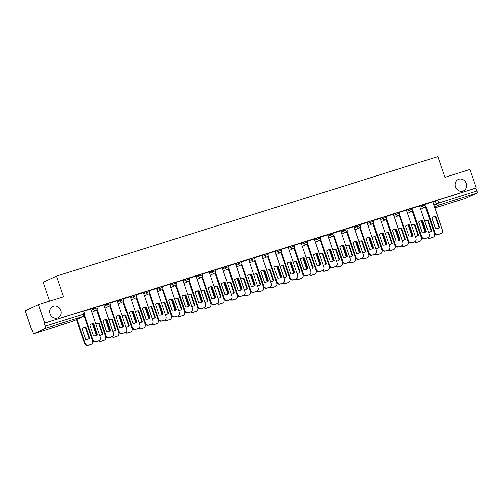 <?xml version="1.0" encoding="UTF-8"?>
<svg xmlns="http://www.w3.org/2000/svg" width="502" height="502" viewBox="0 0 502 502"><rect width="100%" height="100%" fill="white"/><g stroke="black" fill="none" stroke-linecap="round" stroke-linejoin="round"><path stroke-width="0.75" d="M60.849 310.462A6.275 5.647 -114.8 0 1 58.088 317.848A6.275 5.647 -114.8 0 1 50.056 313.838A6.275 5.647 -114.8 0 1 52.817 306.452A6.275 5.647 -114.8 0 1 60.849 310.462M466.302 183.462A6.275 5.647 -114.8 0 1 463.541 190.848A6.275 5.647 -114.8 0 1 455.509 186.838A6.275 5.647 -114.8 0 1 458.27 179.452A6.275 5.647 -114.8 0 1 466.302 183.462M96.767 306.929L93.221 308.09L93.567 309.106L97.112 307.946L96.767 306.929M109.919 302.806L106.374 303.967L106.725 304.984L110.264 303.823L109.919 302.806M123.072 298.684L119.532 299.845L119.878 300.867L123.423 299.707L123.072 298.684M136.23 294.567L132.685 295.728L133.036 296.745L136.575 295.584L136.23 294.567M149.383 290.445L145.844 291.606L146.189 292.622L149.734 291.461L149.383 290.445M162.541 286.322L158.996 287.483L159.341 288.506L162.886 287.345L162.541 286.322M175.694 282.206L172.155 283.36L172.5 284.383L176.045 283.222L175.694 282.206M188.852 278.083L185.307 279.244L185.652 280.26L189.198 279.099L188.852 278.083M202.005 273.96L198.459 275.121L198.811 276.144L202.35 274.983L202.005 273.96M215.163 269.844L211.618 270.998L211.963 272.021L215.509 270.86L215.163 269.844M228.316 265.721L224.77 266.882L225.122 267.899L228.661 266.738L228.316 265.721M241.475 261.598L237.929 262.759L238.274 263.782L241.82 262.621L241.475 261.598M254.627 257.482L251.082 258.637L251.433 259.659L254.972 258.499L254.627 257.482M267.779 253.359L264.24 254.52L264.585 255.537L268.131 254.376L267.779 253.359M280.938 249.237L277.393 250.398L277.744 251.42L281.283 250.26L280.938 249.237M294.09 245.12L290.551 246.275L290.896 247.298L294.442 246.137L294.09 245.12M307.249 240.998L303.704 242.159L304.049 243.175L307.594 242.014L307.249 240.998M320.401 236.875L316.862 238.036L317.208 239.059L320.753 237.898L320.401 236.875M333.56 232.752L330.015 233.913L330.36 234.936L333.905 233.775L333.56 232.752M346.713 228.636L343.167 229.797L343.519 230.813L347.058 229.652L346.713 228.636M359.871 224.513L356.326 225.674L356.671 226.697L360.216 225.536L359.871 224.513M373.024 220.391L369.478 221.551L369.83 222.574L373.369 221.413L373.024 220.391M386.176 216.274L382.637 217.435L382.982 218.452L386.527 217.291L386.176 216.274M399.335 212.151L395.789 213.312L396.141 214.335L399.68 213.174L399.335 212.151M412.487 208.029L408.948 209.19L409.293 210.212L412.839 209.052L412.487 208.029M425.646 203.912L422.1 205.073L422.446 206.09L425.991 204.929L425.646 203.912M38.434 304.651L63.566 296.782L56.525 276.106L437.857 156.662L444.897 177.338L470.029 169.463L476.31 187.917L44.716 323.106L38.434 304.651L25.1 310.826L31.381 329.274L31.789 329.149M49.616 301.15L43.191 282.275L56.525 276.106M31.381 329.274L31.77 329.099L32.749 331.973A1.964 0.853 -107.4 0 0 34.111 333.485A1.964 0.853 -107.4 0 0 34.155 333.466L45.161 328.371A1.964 0.853 -107.4 0 0 45.305 326.162L84.587 313.919L83.608 311.045L82.529 311.322L83.508 314.196A1.964 0.853 -107.4 0 1 83.363 316.411L45.161 328.371M44.716 323.106L44.327 323.288L45.305 326.162M432.806 202.086L435.259 200.951L436.238 203.825L476.9 190.973A1.964 0.853 72.6 0 1 476.756 193.188L465.749 198.277A1.964 0.853 72.6 0 1 465.705 198.296A1.964 0.853 72.6 0 1 465.661 198.309M476.9 190.973L475.921 188.099L476.31 187.917M419.603 206.065L412.569 208.255M406.451 210.181L399.41 212.377M386.477 218.684L395.35 244.744A2.943 2.648 65.2 0 0 398.826 246.733L401.274 245.967A2.943 2.648 65.2 0 0 402.855 242.397L393.373 214.266L386.258 216.5M380.139 218.426L373.099 220.616M360.166 226.923L369.039 252.989A2.943 2.648 65.2 0 0 372.515 254.978L374.963 254.213A2.943 2.648 65.2 0 0 376.544 250.636L367.062 222.511L359.947 224.739M347.014 231.045L355.887 257.106A2.943 2.648 65.2 0 0 359.363 259.095L361.81 258.329A2.943 2.648 65.2 0 0 363.392 254.759L353.91 226.628L346.788 228.862M340.67 230.788L333.635 232.978M320.703 239.285L329.576 265.351A2.943 2.648 65.2 0 0 333.052 267.34L335.499 266.575A2.943 2.648 65.2 0 0 337.08 262.998L327.599 234.873L320.477 237.101M314.365 239.027L307.324 241.224M301.206 243.15L294.166 245.34M281.239 251.646L290.112 277.713A2.943 2.648 65.2 0 0 293.588 279.702L296.029 278.936A2.943 2.648 65.2 0 0 297.617 275.36L288.129 247.235L281.013 249.463M268.081 255.769L276.953 281.829A2.943 2.648 65.2 0 0 280.43 283.818L282.877 283.053A2.943 2.648 65.2 0 0 284.458 279.482L274.977 251.351L267.861 253.585M261.743 255.512L254.702 257.702M241.769 264.008L250.642 290.074A2.943 2.648 65.2 0 0 254.119 292.064L256.566 291.298A2.943 2.648 65.2 0 0 258.147 287.721L248.666 259.597L241.55 261.824M228.617 268.131L237.49 294.191A2.943 2.648 65.2 0 0 240.966 296.18L243.414 295.414A2.943 2.648 65.2 0 0 244.995 291.844L235.507 263.713L228.391 265.947M222.273 267.873L215.239 270.063M202.306 276.37L211.179 302.436A2.943 2.648 65.2 0 0 214.655 304.425L217.102 303.66A2.943 2.648 65.2 0 0 218.684 300.083L209.202 271.958L202.08 274.186M189.147 280.492L198.02 306.553A2.943 2.648 65.2 0 0 201.497 308.542L203.944 307.776A2.943 2.648 65.2 0 0 205.525 304.206L196.044 276.075L188.928 278.309M182.81 280.235L175.769 282.425M162.843 288.732L171.709 314.798A2.943 2.648 65.2 0 0 175.192 316.787L177.633 316.022A2.943 2.648 65.2 0 0 179.22 312.445L169.732 284.32L162.617 286.548M149.684 292.854L158.557 318.914A2.943 2.648 65.2 0 0 162.033 320.903L164.48 320.138A2.943 2.648 65.2 0 0 166.062 316.567L156.58 288.437L149.464 290.671M143.346 292.597L136.306 294.787M123.373 301.093L132.246 327.16A2.943 2.648 65.2 0 0 135.722 329.149L138.169 328.383A2.943 2.648 65.2 0 0 139.751 324.807L130.269 296.682L123.153 298.91M110.22 305.216L119.093 331.276A2.943 2.648 65.2 0 0 122.57 333.265L125.011 332.5A2.943 2.648 65.2 0 0 126.598 328.929L117.11 300.798L109.994 303.032M103.876 304.959L96.842 307.149M90.724 309.081L83.683 311.271M90.774 309.219L93.221 308.09M103.927 305.097L106.374 303.967M117.079 300.98L119.532 299.845M130.238 296.858L132.685 295.728M143.39 292.735L145.844 291.606M156.549 288.619L158.996 287.483M169.701 284.496L172.155 283.36M182.86 280.373L185.307 279.244M196.012 276.257L198.459 275.121M209.171 272.134L211.618 270.998M222.323 268.012L224.77 266.882M235.482 263.895L237.929 262.759M248.634 259.772L251.082 258.637M261.787 255.65L264.24 254.52M274.945 251.533L277.393 250.398M288.098 247.411L290.551 246.275M301.256 243.288L303.704 242.159M314.409 239.172L316.862 238.036M327.568 235.049L330.015 233.913M340.72 230.926L343.167 229.797M353.879 226.81L356.326 225.674M367.031 222.687L369.478 221.551M380.183 218.565L382.637 217.435M393.342 214.448L395.789 213.312M406.494 210.325L408.948 209.19M419.653 206.203L422.1 205.073M425.947 206.322L434.814 232.382A2.943 2.648 65.2 0 0 438.296 234.371L440.737 233.606A2.943 2.648 65.2 0 0 442.325 230.035L432.837 201.904L425.721 204.138M44.327 323.288L82.529 311.322M475.921 188.099L435.259 200.951M432.824 217.19A6.131 5.516 -114.8 0 1 435.297 216.877L438.955 227.613A6.131 5.516 -114.8 0 1 437.97 228.303M441.026 233.493L440.524 233.731A2.943 2.648 -114.8 0 1 440.235 233.838L437.788 234.61A2.943 2.648 -114.8 0 1 434.312 232.621L425.558 206.912M439.457 227.381L435.805 216.638A6.131 5.516 -114.8 0 0 433.075 217.071A6.131 5.516 -114.8 0 0 431.839 217.881L435.498 228.623A6.131 5.516 -114.8 0 0 438.221 228.197A6.131 5.516 -114.8 0 0 439.457 227.381L438.955 227.613M435.805 216.638L435.297 216.877M430.189 231.905A6.131 5.516 65.2 0 0 431.18 231.215L427.522 220.472L428.024 220.24A6.131 5.516 65.2 0 0 425.301 220.667A6.131 5.516 65.2 0 0 424.692 220.999M428.024 220.24L431.682 230.976A6.131 5.516 65.2 0 1 430.446 231.792A6.131 5.516 65.2 0 1 428.52 232.25M421.931 220.974L425.64 231.868M428.112 237.49A2.943 2.648 65.2 0 0 430.515 237.973L432.962 237.208A2.943 2.648 65.2 0 0 434.544 233.631L425.476 206.993M427.522 220.472A6.131 5.516 65.2 0 0 425.05 220.792M433.251 237.095L432.749 237.327A2.943 2.648 -114.8 0 1 432.46 237.44L430.013 238.205A2.943 2.648 -114.8 0 1 427.616 237.735M421.341 220.962L425.175 232.213M431.18 231.215L431.682 230.976M419.672 221.313A6.131 5.516 -114.8 0 1 422.144 220.993L425.796 231.736A6.131 5.516 -114.8 0 1 424.811 232.426M412.788 210.445L421.661 236.505A2.943 2.648 65.2 0 0 425.138 238.494L427.585 237.728A2.943 2.648 65.2 0 0 427.873 237.615L427.365 237.848A2.943 2.648 -114.8 0 1 427.076 237.961L424.636 238.726A2.943 2.648 -114.8 0 1 421.153 236.737L412.406 211.035M426.305 231.504L422.646 220.761A6.131 5.516 -114.8 0 0 419.917 221.187A6.131 5.516 -114.8 0 0 418.687 222.003L422.339 232.74A6.131 5.516 -114.8 0 0 425.068 232.313A6.131 5.516 -114.8 0 0 426.305 231.504L425.796 231.736M427.873 237.615A2.943 2.648 65.2 0 0 429.166 234.152L419.603 206.052M422.646 220.761L422.144 220.993M406.513 225.436A6.131 5.516 -114.8 0 1 408.986 225.116L412.644 235.858A6.131 5.516 -114.8 0 1 411.659 236.542M399.636 214.561L408.509 240.627A2.943 2.648 65.2 0 0 411.985 242.617L414.426 241.851A2.943 2.648 65.2 0 0 414.715 241.738L414.213 241.97A2.943 2.648 -114.8 0 1 413.924 242.083L411.477 242.849A2.943 2.648 -114.8 0 1 408 240.86L399.247 215.151M413.146 235.62L409.494 224.883A6.131 5.516 -114.8 0 0 406.764 225.31A6.131 5.516 -114.8 0 0 405.528 226.126L409.186 236.862A6.131 5.516 -114.8 0 0 411.916 236.436A6.131 5.516 -114.8 0 0 413.146 235.62L412.644 235.858M414.715 241.738A2.943 2.648 65.2 0 0 416.014 238.274L406.444 210.175M409.494 224.883L408.986 225.116M417.036 236.022A6.131 5.516 65.2 0 0 418.022 235.331L414.363 224.595L414.872 224.356A6.131 5.516 65.2 0 0 412.142 224.789A6.131 5.516 65.2 0 0 411.533 225.122M414.872 224.356L418.53 235.099A6.131 5.516 65.2 0 1 417.294 235.915A6.131 5.516 65.2 0 1 415.361 236.373M408.779 225.097L412.487 235.99M414.953 241.613A2.943 2.648 65.2 0 0 417.363 242.089L419.81 241.324A2.943 2.648 65.2 0 0 421.391 237.753L412.324 211.116M414.363 224.595A6.131 5.516 65.2 0 0 411.897 224.909M420.099 241.217L419.59 241.449A2.943 2.648 -114.8 0 1 419.302 241.562L416.855 242.328A2.943 2.648 -114.8 0 1 414.464 241.857M408.189 225.084L412.016 236.335M418.022 235.331L418.53 235.099M403.884 240.144A6.131 5.516 65.2 0 0 404.869 239.454L401.211 228.711L401.719 228.479A6.131 5.516 65.2 0 0 398.99 228.906A6.131 5.516 65.2 0 0 398.381 229.245M401.719 228.479L405.371 239.222A6.131 5.516 65.2 0 1 404.135 240.031A6.131 5.516 65.2 0 1 402.209 240.496M395.62 229.213L399.328 240.113M401.801 245.729A2.943 2.648 65.2 0 0 404.204 246.212L406.651 245.447A2.943 2.648 65.2 0 0 408.233 241.87L399.165 215.232M401.211 228.711A6.131 5.516 65.2 0 0 398.739 229.031M406.94 245.334L406.438 245.572A2.943 2.648 -114.8 0 1 406.149 245.679L403.702 246.444A2.943 2.648 -114.8 0 1 401.311 245.974M395.03 229.207L398.864 240.452M404.869 239.454L405.371 239.222M393.361 229.552A6.131 5.516 -114.8 0 1 395.833 229.238L399.485 239.975A6.131 5.516 -114.8 0 1 398.5 240.665M401.562 245.854L401.054 246.093A2.943 2.648 -114.8 0 1 400.765 246.206L398.324 246.971A2.943 2.648 -114.8 0 1 394.848 244.982L386.094 219.274M399.994 239.743L396.335 229A6.131 5.516 -114.8 0 0 393.612 229.433A6.131 5.516 -114.8 0 0 392.376 230.242L396.028 240.985A6.131 5.516 -114.8 0 0 398.757 240.558A6.131 5.516 -114.8 0 0 399.994 239.743L399.485 239.975M396.335 229L395.833 229.238M380.202 233.675A6.131 5.516 -114.8 0 1 382.675 233.355L386.333 244.097A6.131 5.516 -114.8 0 1 385.348 244.788M373.325 222.806L382.198 248.867A2.943 2.648 65.2 0 0 385.674 250.856L388.115 250.09A2.943 2.648 65.2 0 0 388.404 249.977L387.902 250.209A2.943 2.648 -114.8 0 1 387.613 250.322L385.166 251.088A2.943 2.648 -114.8 0 1 381.689 249.099L372.942 223.396M386.841 243.865L383.183 233.123A6.131 5.516 -114.8 0 0 380.453 233.549A6.131 5.516 -114.8 0 0 379.217 234.365L382.875 245.101A6.131 5.516 -114.8 0 0 385.605 244.675A6.131 5.516 -114.8 0 0 386.841 243.865L386.333 244.097M388.404 249.977A2.943 2.648 65.2 0 0 389.703 246.513L380.133 218.414M383.183 233.123L382.675 233.355M367.05 237.797A6.131 5.516 -114.8 0 1 369.522 237.477L373.181 248.22A6.131 5.516 -114.8 0 1 372.189 248.91M375.251 254.1L374.743 254.332A2.943 2.648 -114.8 0 1 374.454 254.445L372.013 255.211A2.943 2.648 -114.8 0 1 368.537 253.221L359.783 227.513M373.683 247.982L370.024 237.245A6.131 5.516 -114.8 0 0 367.301 237.672A6.131 5.516 -114.8 0 0 366.065 238.488L369.717 249.224A6.131 5.516 -114.8 0 0 372.446 248.797A6.131 5.516 -114.8 0 0 373.683 247.982L373.181 248.22M370.024 237.245L369.522 237.477M390.725 244.267A6.131 5.516 65.2 0 0 391.711 243.577L388.059 232.834L388.561 232.602A6.131 5.516 65.2 0 0 385.831 233.028A6.131 5.516 65.2 0 0 385.222 233.361M388.561 232.602L392.219 243.338A6.131 5.516 65.2 0 1 390.983 244.154A6.131 5.516 65.2 0 1 389.056 244.612M382.468 233.336L386.176 244.229M388.642 249.852A2.943 2.648 65.2 0 0 391.052 250.335L393.499 249.569A2.943 2.648 65.2 0 0 395.08 245.993L386.013 219.355M388.059 232.834A6.131 5.516 65.2 0 0 385.586 233.154M393.788 249.456L393.279 249.689A2.943 2.648 -114.8 0 1 392.991 249.801L390.543 250.567A2.943 2.648 -114.8 0 1 388.153 250.096M381.878 233.323L385.705 244.574M391.711 243.577L392.219 243.338M377.573 248.383A6.131 5.516 65.2 0 0 378.558 247.693L374.9 236.957L375.408 236.718A6.131 5.516 65.2 0 0 372.679 237.151A6.131 5.516 65.2 0 0 372.07 237.484M375.408 236.718L379.06 247.461A6.131 5.516 65.2 0 1 377.824 248.277A6.131 5.516 65.2 0 1 375.898 248.735M369.309 237.459L373.017 248.352M375.49 253.974A2.943 2.648 65.2 0 0 377.899 254.451L380.34 253.686A2.943 2.648 65.2 0 0 381.928 250.115L372.854 223.478M374.9 236.957A6.131 5.516 65.2 0 0 372.428 237.27M380.629 253.579L380.127 253.811A2.943 2.648 -114.8 0 1 379.838 253.924L377.391 254.69A2.943 2.648 -114.8 0 1 375 254.219M368.719 237.446L372.553 248.697M378.558 247.693L379.06 247.461M364.414 252.506A6.131 5.516 65.2 0 0 365.4 251.816L361.747 241.073L362.249 240.841A6.131 5.516 65.2 0 0 359.52 241.267A6.131 5.516 65.2 0 0 358.911 241.606M362.249 240.841L365.908 251.584A6.131 5.516 65.2 0 1 364.672 252.393A6.131 5.516 65.2 0 1 362.745 252.857M356.156 241.575L359.865 252.475M362.337 258.091A2.943 2.648 65.2 0 0 364.741 258.574L367.188 257.808A2.943 2.648 65.2 0 0 368.769 254.232L359.702 227.594M361.747 241.073A6.131 5.516 65.2 0 0 359.275 241.393M367.477 257.695L366.968 257.934A2.943 2.648 -114.8 0 1 366.68 258.041L364.239 258.806A2.943 2.648 -114.8 0 1 361.842 258.335M355.567 241.569L359.394 252.813M365.4 251.816L365.908 251.584M353.891 241.914A6.131 5.516 -114.8 0 1 356.364 241.6L360.022 252.337A6.131 5.516 -114.8 0 1 359.037 253.027M362.099 258.216L361.591 258.455A2.943 2.648 -114.8 0 1 361.302 258.568L358.855 259.333A2.943 2.648 -114.8 0 1 355.378 257.344L346.631 231.635M360.53 252.104L356.872 241.362A6.131 5.516 -114.8 0 0 354.142 241.795A6.131 5.516 -114.8 0 0 352.906 242.604L356.564 253.347A6.131 5.516 -114.8 0 0 359.294 252.92A6.131 5.516 -114.8 0 0 360.53 252.104L360.022 252.337M356.872 241.362L356.364 241.6M351.262 256.629A6.131 5.516 65.2 0 0 352.247 255.938L348.589 245.196L349.097 244.963A6.131 5.516 65.2 0 0 346.367 245.39A6.131 5.516 65.2 0 0 345.759 245.729M349.097 244.963L352.749 255.7A6.131 5.516 65.2 0 1 351.519 256.516A6.131 5.516 65.2 0 1 349.587 256.974M342.998 245.698L346.713 256.591M349.179 262.213A2.943 2.648 65.2 0 0 351.588 262.697L354.029 261.931A2.943 2.648 65.2 0 0 355.617 258.354L346.543 231.717M348.589 245.196A6.131 5.516 65.2 0 0 346.116 245.516M354.318 261.818L353.816 262.05A2.943 2.648 -114.8 0 1 353.527 262.163L351.08 262.929A2.943 2.648 -114.8 0 1 348.689 262.458M342.414 245.685L346.242 256.936M352.247 255.938L352.749 255.7M340.739 246.036A6.131 5.516 -114.8 0 1 343.211 245.716L346.869 256.459A6.131 5.516 -114.8 0 1 345.878 257.149M333.855 235.168L342.728 261.228A2.943 2.648 65.2 0 0 346.204 263.217L348.652 262.452A2.943 2.648 65.2 0 0 348.94 262.339L348.438 262.571A2.943 2.648 -114.8 0 1 348.15 262.684L345.702 263.45A2.943 2.648 -114.8 0 1 342.226 261.46L333.472 235.758M347.371 256.227L343.719 245.484A6.131 5.516 -114.8 0 0 340.99 245.911A6.131 5.516 -114.8 0 0 339.754 246.727L343.412 257.463A6.131 5.516 -114.8 0 0 346.135 257.037A6.131 5.516 -114.8 0 0 347.371 256.227L346.869 256.459M348.94 262.339A2.943 2.648 65.2 0 0 350.233 258.875L340.67 230.776M343.719 245.484L343.211 245.716M338.103 260.745A6.131 5.516 65.2 0 0 339.088 260.055L335.436 249.318L335.938 249.086A6.131 5.516 65.2 0 0 333.215 249.513A6.131 5.516 65.2 0 0 332.6 249.845M335.938 249.086L339.597 259.823A6.131 5.516 65.2 0 1 338.361 260.638A6.131 5.516 65.2 0 1 336.434 261.096M329.845 249.82L333.554 260.714M336.026 266.336A2.943 2.648 65.2 0 0 338.43 266.813L340.877 266.047A2.943 2.648 65.2 0 0 342.458 262.477L333.391 235.84M335.436 249.318A6.131 5.516 65.2 0 0 332.964 249.632M341.165 265.941L340.657 266.173A2.943 2.648 -114.8 0 1 340.369 266.286L337.928 267.051A2.943 2.648 -114.8 0 1 335.531 266.581M329.256 249.808L333.083 261.059M339.088 260.055L339.597 259.823M327.586 250.159A6.131 5.516 -114.8 0 1 330.059 249.839L333.711 260.582A6.131 5.516 -114.8 0 1 332.726 261.272M335.788 266.462L335.28 266.694A2.943 2.648 -114.8 0 1 334.991 266.807L332.544 267.572A2.943 2.648 -114.8 0 1 329.067 265.583L320.32 239.874M334.219 260.343L330.561 249.607A6.131 5.516 -114.8 0 0 327.831 250.034A6.131 5.516 -114.8 0 0 326.595 250.849L330.253 261.586A6.131 5.516 -114.8 0 0 332.983 261.159A6.131 5.516 -114.8 0 0 334.219 260.343L333.711 260.582M330.561 249.607L330.059 249.839M324.951 264.868A6.131 5.516 65.2 0 0 325.936 264.177L322.278 253.435L322.786 253.203A6.131 5.516 65.2 0 0 320.056 253.629A6.131 5.516 65.2 0 0 319.448 253.968M322.786 253.203L326.444 263.945A6.131 5.516 65.2 0 1 325.208 264.755A6.131 5.516 65.2 0 1 323.275 265.219M316.693 253.937L320.401 264.836M322.868 270.452A2.943 2.648 65.2 0 0 325.277 270.936L327.718 270.17A2.943 2.648 65.2 0 0 329.306 266.593L320.238 239.956M322.278 253.435A6.131 5.516 65.2 0 0 319.805 253.755M328.007 270.057L327.505 270.296A2.943 2.648 -114.8 0 1 327.216 270.402L324.769 271.168A2.943 2.648 -114.8 0 1 322.378 270.697M316.103 253.93L319.931 265.175M325.936 264.177L326.444 263.945M314.428 254.276A6.131 5.516 -114.8 0 1 316.9 253.962L320.558 264.698A6.131 5.516 -114.8 0 1 319.573 265.389M307.544 243.407L316.417 269.467A2.943 2.648 65.2 0 0 319.893 271.457L322.34 270.691A2.943 2.648 65.2 0 0 322.629 270.584L322.127 270.816A2.943 2.648 -114.8 0 1 321.838 270.929L319.391 271.695A2.943 2.648 -114.8 0 1 315.915 269.706L307.161 243.997M321.06 264.466L317.408 253.723A6.131 5.516 -114.8 0 0 314.679 254.156A6.131 5.516 -114.8 0 0 313.443 254.966L317.101 265.709A6.131 5.516 -114.8 0 0 319.824 265.282A6.131 5.516 -114.8 0 0 321.06 264.466L320.558 264.698M322.629 270.584A2.943 2.648 65.2 0 0 323.922 267.12L314.359 239.015M317.408 253.723L316.9 253.962M311.792 268.99A6.131 5.516 65.2 0 0 312.784 268.3L309.125 257.557L309.627 257.325A6.131 5.516 65.2 0 0 306.904 257.752A6.131 5.516 65.2 0 0 306.295 258.091M309.627 257.325L313.286 268.062A6.131 5.516 65.2 0 1 312.049 268.877A6.131 5.516 65.2 0 1 310.123 269.336M303.534 258.059L307.243 268.959M309.715 274.575A2.943 2.648 65.2 0 0 312.118 275.058L314.566 274.293A2.943 2.648 65.2 0 0 316.147 270.716L307.08 244.079M309.125 257.557A6.131 5.516 65.2 0 0 306.653 257.877M314.854 274.18L314.346 274.412A2.943 2.648 -114.8 0 1 314.057 274.525L311.616 275.291A2.943 2.648 -114.8 0 1 309.219 274.82M302.944 258.047L306.778 269.298M312.784 268.3L313.286 268.062M301.275 258.398A6.131 5.516 -114.8 0 1 303.748 258.078L307.4 268.821A6.131 5.516 -114.8 0 1 306.415 269.511M294.392 247.53L303.264 273.59A2.943 2.648 65.2 0 0 306.741 275.579L309.188 274.814A2.943 2.648 65.2 0 0 309.477 274.701L308.968 274.933A2.943 2.648 -114.8 0 1 308.68 275.046L306.233 275.811A2.943 2.648 -114.8 0 1 302.756 273.822L294.009 248.12M307.908 268.589L304.25 257.846A6.131 5.516 -114.8 0 0 301.52 258.273A6.131 5.516 -114.8 0 0 300.29 259.088L303.942 269.831A6.131 5.516 -114.8 0 0 306.672 269.398A6.131 5.516 -114.8 0 0 307.908 268.589L307.4 268.821M309.477 274.701A2.943 2.648 65.2 0 0 310.769 271.237L301.206 243.137M304.25 257.846L303.748 258.078M288.117 262.521A6.131 5.516 -114.8 0 1 290.589 262.201L294.247 272.944A6.131 5.516 -114.8 0 1 293.262 273.634M296.318 278.823L295.816 279.056A2.943 2.648 -114.8 0 1 295.527 279.168L293.08 279.934A2.943 2.648 -114.8 0 1 289.604 277.945L280.85 252.236M294.749 272.705L291.097 261.969A6.131 5.516 -114.8 0 0 288.368 262.395A6.131 5.516 -114.8 0 0 287.131 263.211L290.79 273.948A6.131 5.516 -114.8 0 0 293.513 273.521A6.131 5.516 -114.8 0 0 294.749 272.705L294.247 272.944M291.097 261.969L290.589 262.201M274.964 266.637A6.131 5.516 -114.8 0 1 277.437 266.324L281.089 277.06A6.131 5.516 -114.8 0 1 280.103 277.75M283.166 282.946L282.657 283.178A2.943 2.648 -114.8 0 1 282.369 283.291L279.928 284.057A2.943 2.648 -114.8 0 1 276.451 282.068L267.698 256.359M281.597 276.828L277.939 266.085A6.131 5.516 -114.8 0 0 275.215 266.518A6.131 5.516 -114.8 0 0 273.979 267.328L277.631 278.07A6.131 5.516 -114.8 0 0 280.361 277.644A6.131 5.516 -114.8 0 0 281.597 276.828L281.089 277.06M277.939 266.085L277.437 266.324M261.806 270.76A6.131 5.516 -114.8 0 1 264.278 270.44L267.936 281.183A6.131 5.516 -114.8 0 1 266.951 281.873M254.928 259.892L263.801 285.952A2.943 2.648 65.2 0 0 267.277 287.941L269.718 287.175A2.943 2.648 65.2 0 0 270.007 287.062L269.505 287.295A2.943 2.648 -114.8 0 1 269.216 287.408L266.769 288.173A2.943 2.648 -114.8 0 1 263.293 286.184L254.539 260.482M268.438 280.951L264.786 270.208A6.131 5.516 -114.8 0 0 262.057 270.634A6.131 5.516 -114.8 0 0 260.82 271.45L264.479 282.193A6.131 5.516 -114.8 0 0 267.208 281.76A6.131 5.516 -114.8 0 0 268.438 280.951L267.936 281.183M270.007 287.062A2.943 2.648 65.2 0 0 271.306 283.599L261.737 255.499M264.786 270.208L264.278 270.44M248.653 274.883A6.131 5.516 -114.8 0 1 251.125 274.563L254.778 285.305A6.131 5.516 -114.8 0 1 253.792 285.996M256.855 291.185L256.346 291.417A2.943 2.648 -114.8 0 1 256.058 291.53L253.617 292.296A2.943 2.648 -114.8 0 1 250.14 290.307L241.387 264.598M255.286 285.067L251.627 274.33A6.131 5.516 -114.8 0 0 248.904 274.757A6.131 5.516 -114.8 0 0 247.668 275.573L251.32 286.309A6.131 5.516 -114.8 0 0 254.05 285.883A6.131 5.516 -114.8 0 0 255.286 285.067L254.778 285.305M251.627 274.33L251.125 274.563M235.494 278.999A6.131 5.516 -114.8 0 1 237.967 278.685L241.625 289.422A6.131 5.516 -114.8 0 1 240.64 290.112M243.702 295.308L243.194 295.54A2.943 2.648 -114.8 0 1 242.905 295.653L240.458 296.418A2.943 2.648 -114.8 0 1 236.982 294.429L228.234 268.721M242.133 289.19L238.475 278.447A6.131 5.516 -114.8 0 0 235.745 278.88A6.131 5.516 -114.8 0 0 234.509 279.689L238.168 290.432A6.131 5.516 -114.8 0 0 240.897 290.005A6.131 5.516 -114.8 0 0 242.133 289.19L241.625 289.422M238.475 278.447L237.967 278.685M298.64 273.107A6.131 5.516 65.2 0 0 299.625 272.417L295.967 261.68L296.475 261.448A6.131 5.516 65.2 0 0 293.745 261.875A6.131 5.516 65.2 0 0 293.137 262.207M296.475 261.448L300.133 272.184A6.131 5.516 65.2 0 1 298.897 273A6.131 5.516 65.2 0 1 296.964 273.458M290.382 262.182L294.09 273.075M296.556 278.698A2.943 2.648 65.2 0 0 298.966 279.175L301.413 278.409A2.943 2.648 65.2 0 0 302.995 274.839L293.927 248.201M295.967 261.68A6.131 5.516 65.2 0 0 293.494 261.994M301.702 278.303L301.194 278.535A2.943 2.648 -114.8 0 1 300.905 278.648L298.458 279.413A2.943 2.648 -114.8 0 1 296.067 278.943M289.792 262.169L293.62 273.421M299.625 272.417L300.133 272.184M285.481 277.229A6.131 5.516 65.2 0 0 286.473 276.539L282.814 265.796L283.323 265.564A6.131 5.516 65.2 0 0 280.593 265.991A6.131 5.516 65.2 0 0 279.984 266.33M283.323 265.564L286.975 276.307A6.131 5.516 65.2 0 1 285.738 277.117A6.131 5.516 65.2 0 1 283.812 277.581M277.223 266.305L280.932 277.198M283.404 282.814A2.943 2.648 65.2 0 0 285.807 283.297L288.255 282.532A2.943 2.648 65.2 0 0 289.836 278.955L280.769 252.318M282.814 265.796A6.131 5.516 65.2 0 0 280.342 266.116M288.543 282.419L288.041 282.657A2.943 2.648 -114.8 0 1 287.753 282.764L285.305 283.53A2.943 2.648 -114.8 0 1 282.908 283.059M276.633 266.292L280.467 277.537M286.473 276.539L286.975 276.307M272.329 281.352A6.131 5.516 65.2 0 0 273.314 280.662L269.662 269.919L270.164 269.687A6.131 5.516 65.2 0 0 267.434 270.114A6.131 5.516 65.2 0 0 266.826 270.452M270.164 269.687L273.822 280.423A6.131 5.516 65.2 0 1 272.586 281.239A6.131 5.516 65.2 0 1 270.66 281.697M264.071 270.421L267.779 281.321M270.245 286.937A2.943 2.648 65.2 0 0 272.655 287.42L275.102 286.655A2.943 2.648 65.2 0 0 276.684 283.078L267.616 256.44M269.662 269.919A6.131 5.516 65.2 0 0 267.19 270.239M275.391 286.542L274.883 286.774A2.943 2.648 -114.8 0 1 274.594 286.887L272.147 287.652A2.943 2.648 -114.8 0 1 269.756 287.182M263.481 270.409L267.309 281.66M273.314 280.662L273.822 280.423M259.176 285.469A6.131 5.516 65.2 0 0 260.161 284.778L256.503 274.042L257.011 273.81A6.131 5.516 65.2 0 0 254.282 274.236A6.131 5.516 65.2 0 0 253.673 274.569M257.011 273.81L260.663 284.546A6.131 5.516 65.2 0 1 259.427 285.362A6.131 5.516 65.2 0 1 257.501 285.82M250.912 274.544L254.621 285.437M257.093 291.06A2.943 2.648 65.2 0 0 259.496 291.536L261.944 290.771A2.943 2.648 65.2 0 0 263.525 287.2L254.458 260.563M256.503 274.042A6.131 5.516 65.2 0 0 254.031 274.356M262.232 290.664L261.73 290.896A2.943 2.648 -114.8 0 1 261.442 291.009L258.994 291.775A2.943 2.648 -114.8 0 1 256.604 291.304M250.322 274.531L254.156 285.782M260.161 284.778L260.663 284.546M246.018 289.591A6.131 5.516 65.2 0 0 247.003 288.901L243.351 278.158L243.853 277.926A6.131 5.516 65.2 0 0 241.123 278.353A6.131 5.516 65.2 0 0 240.514 278.692M243.853 277.926L247.511 288.669A6.131 5.516 65.2 0 1 246.275 289.478A6.131 5.516 65.2 0 1 244.348 289.943M237.76 278.666L241.468 289.56M243.934 295.176A2.943 2.648 65.2 0 0 246.344 295.659L248.791 294.894A2.943 2.648 65.2 0 0 250.372 291.317L241.305 264.679M243.351 278.158A6.131 5.516 65.2 0 0 240.878 278.478M249.08 294.781L248.572 295.019A2.943 2.648 -114.8 0 1 248.283 295.126L245.836 295.891A2.943 2.648 -114.8 0 1 243.445 295.421M237.17 278.654L240.998 289.899M247.003 288.901L247.511 288.669M232.865 293.714A6.131 5.516 65.2 0 0 233.85 293.024L230.192 282.281L230.7 282.049A6.131 5.516 65.2 0 0 227.971 282.475A6.131 5.516 65.2 0 0 227.362 282.814M230.7 282.049L234.352 292.785A6.131 5.516 65.2 0 1 233.116 293.601A6.131 5.516 65.2 0 1 231.19 294.059M224.601 282.783L228.31 293.683M230.782 299.299A2.943 2.648 65.2 0 0 233.192 299.782L235.633 299.016A2.943 2.648 65.2 0 0 237.22 295.44L228.146 268.802M230.192 282.281A6.131 5.516 65.2 0 0 227.72 282.601M235.921 298.903L235.419 299.136A2.943 2.648 -114.8 0 1 235.131 299.248L232.683 300.014A2.943 2.648 -114.8 0 1 230.292 299.543M224.011 282.77L227.845 294.021M233.85 293.024L234.352 292.785M222.342 283.122A6.131 5.516 -114.8 0 1 224.814 282.802L228.473 293.544A6.131 5.516 -114.8 0 1 227.481 294.235M215.458 272.253L224.331 298.313A2.943 2.648 65.2 0 0 227.808 300.303L230.255 299.537A2.943 2.648 65.2 0 0 230.543 299.424L230.041 299.656A2.943 2.648 -114.8 0 1 229.753 299.769L227.306 300.535A2.943 2.648 -114.8 0 1 223.829 298.546L215.076 272.843M228.975 293.312L225.316 282.57A6.131 5.516 -114.8 0 0 222.593 282.996A6.131 5.516 -114.8 0 0 221.357 283.812L225.009 294.555A6.131 5.516 -114.8 0 0 227.739 294.122A6.131 5.516 -114.8 0 0 228.975 293.312L228.473 293.544M230.543 299.424A2.943 2.648 65.2 0 0 231.836 295.96L222.273 267.861M225.316 282.57L224.814 282.802M219.707 297.83A6.131 5.516 65.2 0 0 220.692 297.14L217.04 286.404L217.542 286.171A6.131 5.516 65.2 0 0 214.818 286.598A6.131 5.516 65.2 0 0 214.203 286.931M217.542 286.171L221.2 296.908A6.131 5.516 65.2 0 1 219.964 297.724A6.131 5.516 65.2 0 1 218.037 298.182M211.449 286.906L215.157 297.799M217.63 303.421A2.943 2.648 65.2 0 0 220.033 303.898L222.48 303.133A2.943 2.648 65.2 0 0 224.061 299.562L214.994 272.925M217.04 286.404A6.131 5.516 65.2 0 0 214.567 286.717M222.769 303.026L222.26 303.258A2.943 2.648 -114.8 0 1 221.972 303.371L219.531 304.137A2.943 2.648 -114.8 0 1 217.134 303.666M210.859 286.893L214.687 298.144M220.692 297.14L221.2 296.908M209.19 287.244A6.131 5.516 -114.8 0 1 211.656 286.924L215.314 297.667A6.131 5.516 -114.8 0 1 214.329 298.357M217.391 303.547L216.883 303.779A2.943 2.648 -114.8 0 1 216.594 303.892L214.147 304.658A2.943 2.648 -114.8 0 1 210.671 302.668L201.923 276.96M215.822 297.429L212.164 286.692A6.131 5.516 -114.8 0 0 209.434 287.119A6.131 5.516 -114.8 0 0 208.198 287.935L211.857 298.671A6.131 5.516 -114.8 0 0 214.586 298.244A6.131 5.516 -114.8 0 0 215.822 297.429L215.314 297.667M212.164 286.692L211.656 286.924M206.554 301.953A6.131 5.516 65.2 0 0 207.539 301.263L203.881 290.526L204.389 290.288A6.131 5.516 65.2 0 0 201.66 290.714A6.131 5.516 65.2 0 0 201.051 291.053M204.389 290.288L208.041 301.031A6.131 5.516 65.2 0 1 206.811 301.84A6.131 5.516 65.2 0 1 204.879 302.304M198.29 291.028L202.005 301.922M204.471 307.538A2.943 2.648 65.2 0 0 206.88 308.021L209.321 307.255A2.943 2.648 65.2 0 0 210.909 303.679L201.842 277.041M203.881 290.526A6.131 5.516 65.2 0 0 201.409 290.84M209.61 307.142L209.108 307.381A2.943 2.648 -114.8 0 1 208.819 307.488L206.372 308.253A2.943 2.648 -114.8 0 1 203.981 307.782M197.706 291.016L201.534 302.26M207.539 301.263L208.041 301.031M196.031 291.361A6.131 5.516 -114.8 0 1 198.503 291.047L202.162 301.784A6.131 5.516 -114.8 0 1 201.177 302.474M204.232 307.67L203.73 307.902A2.943 2.648 -114.8 0 1 203.442 308.015L200.995 308.78A2.943 2.648 -114.8 0 1 197.518 306.791L188.765 281.082M202.664 301.551L199.012 290.809A6.131 5.516 -114.8 0 0 196.282 291.242A6.131 5.516 -114.8 0 0 195.046 292.051L198.704 302.794A6.131 5.516 -114.8 0 0 201.427 302.367A6.131 5.516 -114.8 0 0 202.664 301.551L202.162 301.784M199.012 290.809L198.503 291.047M193.395 306.076A6.131 5.516 65.2 0 0 194.381 305.385L190.729 294.643L191.231 294.41A6.131 5.516 65.2 0 0 188.507 294.837A6.131 5.516 65.2 0 0 187.892 295.176M191.231 294.41L194.889 305.147A6.131 5.516 65.2 0 1 193.653 305.963A6.131 5.516 65.2 0 1 191.726 306.421M185.138 295.145L188.846 306.044M191.318 311.66A2.943 2.648 65.2 0 0 193.722 312.144L196.169 311.378A2.943 2.648 65.2 0 0 197.75 307.801L188.683 281.164M190.729 294.643A6.131 5.516 65.2 0 0 188.256 294.963M196.458 311.265L195.949 311.497A2.943 2.648 -114.8 0 1 195.661 311.61L193.22 312.376A2.943 2.648 -114.8 0 1 190.823 311.905M184.548 295.132L188.375 306.383M194.381 305.385L194.889 305.147M182.879 295.483A6.131 5.516 -114.8 0 1 185.351 295.163L189.003 305.906A6.131 5.516 -114.8 0 1 188.018 306.596M175.995 284.615L184.868 310.675A2.943 2.648 65.2 0 0 188.344 312.664L190.791 311.899A2.943 2.648 65.2 0 0 191.08 311.786L190.572 312.018A2.943 2.648 -114.8 0 1 190.283 312.131L187.836 312.897A2.943 2.648 -114.8 0 1 184.359 310.907L175.612 285.205M189.511 305.674L185.853 294.931A6.131 5.516 -114.8 0 0 183.123 295.358A6.131 5.516 -114.8 0 0 181.887 296.174L185.545 306.917A6.131 5.516 -114.8 0 0 188.275 306.484A6.131 5.516 -114.8 0 0 189.511 305.674L189.003 305.906M191.08 311.786A2.943 2.648 65.2 0 0 192.373 308.322L182.803 280.223M185.853 294.931L185.351 295.163M180.243 310.192A6.131 5.516 65.2 0 0 181.228 309.502L177.57 298.765L178.078 298.533A6.131 5.516 65.2 0 0 175.349 298.96A6.131 5.516 65.2 0 0 174.74 299.292M178.078 298.533L181.737 309.27A6.131 5.516 65.2 0 1 180.5 310.085A6.131 5.516 65.2 0 1 178.568 310.543M171.985 299.267L175.694 310.161M178.16 315.783A2.943 2.648 65.2 0 0 180.569 316.26L183.017 315.494A2.943 2.648 65.2 0 0 184.598 311.924L175.531 285.287M177.57 298.765A6.131 5.516 65.2 0 0 175.098 299.085M183.305 315.388L182.797 315.62A2.943 2.648 -114.8 0 1 182.508 315.733L180.061 316.498A2.943 2.648 -114.8 0 1 177.67 316.028M171.395 299.255L175.223 310.506M181.228 309.502L181.737 309.27M169.72 299.606A6.131 5.516 -114.8 0 1 172.192 299.286L175.851 310.029A6.131 5.516 -114.8 0 1 174.865 310.719M177.921 315.909L177.419 316.141A2.943 2.648 -114.8 0 1 177.131 316.254L174.683 317.019A2.943 2.648 -114.8 0 1 171.207 315.03L162.453 289.321M176.353 309.79L172.701 299.054A6.131 5.516 -114.8 0 0 169.971 299.481A6.131 5.516 -114.8 0 0 168.735 300.296L172.393 311.033A6.131 5.516 -114.8 0 0 175.116 310.606A6.131 5.516 -114.8 0 0 176.353 309.79L175.851 310.029M172.701 299.054L172.192 299.286M167.084 314.315A6.131 5.516 65.2 0 0 168.076 313.624L164.418 302.888L164.92 302.65A6.131 5.516 65.2 0 0 162.196 303.076A6.131 5.516 65.2 0 0 161.588 303.415M164.92 302.65L168.578 313.392A6.131 5.516 65.2 0 1 167.342 314.208A6.131 5.516 65.2 0 1 165.415 314.666M158.827 303.39L162.535 314.283M165.007 319.899A2.943 2.648 65.2 0 0 167.411 320.383L169.858 319.617A2.943 2.648 65.2 0 0 171.439 316.047L162.372 289.403M164.418 302.888A6.131 5.516 65.2 0 0 161.945 303.202M170.147 319.504L169.645 319.743A2.943 2.648 -114.8 0 1 169.356 319.849L166.909 320.615A2.943 2.648 -114.8 0 1 164.512 320.144M158.237 303.377L162.071 314.628M168.076 313.624L168.578 313.392M156.568 303.723A6.131 5.516 -114.8 0 1 159.04 303.409L162.692 314.145A6.131 5.516 -114.8 0 1 161.707 314.836M164.769 320.031L164.261 320.263A2.943 2.648 -114.8 0 1 163.972 320.376L161.531 321.142A2.943 2.648 -114.8 0 1 158.048 319.153L149.301 293.444M163.2 313.913L159.542 303.17A6.131 5.516 -114.8 0 0 156.812 303.603A6.131 5.516 -114.8 0 0 155.582 304.413L159.234 315.156A6.131 5.516 -114.8 0 0 161.964 314.729A6.131 5.516 -114.8 0 0 163.2 313.913L162.692 314.145M159.542 303.17L159.04 303.409M153.932 318.437A6.131 5.516 65.2 0 0 154.917 317.747L151.259 307.004L151.767 306.772A6.131 5.516 65.2 0 0 149.038 307.199A6.131 5.516 65.2 0 0 148.429 307.538M151.767 306.772L155.425 317.509A6.131 5.516 65.2 0 1 154.189 318.324A6.131 5.516 65.2 0 1 152.257 318.783M145.674 307.506L149.383 318.406M151.849 324.022A2.943 2.648 65.2 0 0 154.258 324.505L156.706 323.74A2.943 2.648 65.2 0 0 158.287 320.163L149.219 293.526M151.259 307.004A6.131 5.516 65.2 0 0 148.793 307.324M156.994 323.627L156.486 323.859A2.943 2.648 -114.8 0 1 156.197 323.972L153.75 324.738A2.943 2.648 -114.8 0 1 151.359 324.267M145.084 307.494L148.912 318.745M154.917 317.747L155.425 317.509M143.409 307.845A6.131 5.516 -114.8 0 1 145.881 307.525L149.54 318.268A6.131 5.516 -114.8 0 1 148.554 318.958M136.531 296.977L145.404 323.037A2.943 2.648 65.2 0 0 148.881 325.026L151.322 324.261A2.943 2.648 65.2 0 0 151.61 324.148L151.108 324.386A2.943 2.648 -114.8 0 1 150.82 324.493L148.372 325.258A2.943 2.648 -114.8 0 1 144.896 323.269L136.142 297.567M150.042 318.036L146.389 307.293A6.131 5.516 -114.8 0 0 143.66 307.72A6.131 5.516 -114.8 0 0 142.424 308.535L146.082 319.278A6.131 5.516 -114.8 0 0 148.812 318.845A6.131 5.516 -114.8 0 0 150.042 318.036L149.54 318.268M151.61 324.148A2.943 2.648 65.2 0 0 152.909 320.684L143.34 292.584M146.389 307.293L145.881 307.525M140.78 322.554A6.131 5.516 65.2 0 0 141.765 321.864L138.106 311.127L138.615 310.895A6.131 5.516 65.2 0 0 135.885 311.322A6.131 5.516 65.2 0 0 135.276 311.654M138.615 310.895L142.267 321.631A6.131 5.516 65.2 0 1 141.031 322.447A6.131 5.516 65.2 0 1 139.104 322.905M132.515 311.629L136.224 322.522M138.696 328.145A2.943 2.648 65.2 0 0 141.1 328.628L143.547 327.856A2.943 2.648 65.2 0 0 145.128 324.286L136.061 297.648M138.106 311.127A6.131 5.516 65.2 0 0 135.634 311.447M143.836 327.75L143.334 327.982A2.943 2.648 -114.8 0 1 143.045 328.095L140.598 328.86A2.943 2.648 -114.8 0 1 138.201 328.39M131.926 311.616L135.76 322.868M141.765 321.864L142.267 321.631M130.256 311.968A6.131 5.516 -114.8 0 1 132.729 311.648L136.381 322.391A6.131 5.516 -114.8 0 1 135.396 323.081M138.458 328.27L137.95 328.503A2.943 2.648 -114.8 0 1 137.661 328.615L135.22 329.381A2.943 2.648 -114.8 0 1 131.744 327.392L122.99 301.683M136.889 322.152L133.231 311.416A6.131 5.516 -114.8 0 0 130.507 311.842A6.131 5.516 -114.8 0 0 129.271 312.658L132.923 323.395A6.131 5.516 -114.8 0 0 135.653 322.968A6.131 5.516 -114.8 0 0 136.889 322.152L136.381 322.391M133.231 311.416L132.729 311.648M127.621 326.676A6.131 5.516 65.2 0 0 128.606 325.986L124.954 315.25L125.456 315.011A6.131 5.516 65.2 0 0 122.726 315.438A6.131 5.516 65.2 0 0 122.118 315.777M125.456 315.011L129.114 325.754A6.131 5.516 65.2 0 1 127.878 326.57A6.131 5.516 65.2 0 1 125.952 327.028M119.363 315.752L123.072 326.645M125.538 332.261A2.943 2.648 65.2 0 0 127.947 332.744L130.394 331.979A2.943 2.648 65.2 0 0 131.976 328.408L122.908 301.765M124.954 315.25A6.131 5.516 65.2 0 0 122.482 315.563M130.683 331.866L130.175 332.104A2.943 2.648 -114.8 0 1 129.886 332.211L127.439 332.977A2.943 2.648 -114.8 0 1 125.048 332.506M118.773 315.739L122.601 326.99M128.606 325.986L129.114 325.754M117.098 316.084A6.131 5.516 -114.8 0 1 119.57 315.771L123.228 326.507A6.131 5.516 -114.8 0 1 122.243 327.197M125.299 332.393L124.797 332.625A2.943 2.648 -114.8 0 1 124.509 332.738L122.061 333.504A2.943 2.648 -114.8 0 1 118.585 331.515L109.831 305.806M123.737 326.275L120.078 315.538A6.131 5.516 -114.8 0 0 117.349 315.965A6.131 5.516 -114.8 0 0 116.113 316.775L119.771 327.517A6.131 5.516 -114.8 0 0 122.501 327.091A6.131 5.516 -114.8 0 0 123.737 326.275L123.228 326.507M120.078 315.538L119.57 315.771M114.469 330.799A6.131 5.516 65.2 0 0 115.454 330.109L111.795 319.366L112.304 319.134A6.131 5.516 65.2 0 0 109.574 319.561A6.131 5.516 65.2 0 0 108.965 319.899M112.304 319.134L115.956 329.877A6.131 5.516 65.2 0 1 114.72 330.686A6.131 5.516 65.2 0 1 112.793 331.144M106.204 319.868L109.913 330.768M112.385 336.384A2.943 2.648 65.2 0 0 114.795 336.867L117.236 336.102A2.943 2.648 65.2 0 0 118.823 332.525L109.75 305.887M111.795 319.366A6.131 5.516 65.2 0 0 109.323 319.686M117.524 335.989L117.022 336.221A2.943 2.648 -114.8 0 1 116.734 336.334L114.287 337.099A2.943 2.648 -114.8 0 1 111.896 336.629M105.615 319.856L109.449 331.107M115.454 330.109L115.956 329.877M103.945 320.207A6.131 5.516 -114.8 0 1 106.418 319.887L110.076 330.63A6.131 5.516 -114.8 0 1 109.085 331.32M97.062 309.339L105.935 335.399A2.943 2.648 65.2 0 0 109.411 337.388L111.858 336.622A2.943 2.648 65.2 0 0 112.147 336.509L111.639 336.748A2.943 2.648 -114.8 0 1 111.35 336.855L108.909 337.62A2.943 2.648 -114.8 0 1 105.433 335.631L96.679 309.929M110.578 330.398L106.92 319.655A6.131 5.516 -114.8 0 0 104.196 320.081A6.131 5.516 -114.8 0 0 102.96 320.897L106.612 331.64A6.131 5.516 -114.8 0 0 109.342 331.207A6.131 5.516 -114.8 0 0 110.578 330.398L110.076 330.63M112.147 336.509A2.943 2.648 65.2 0 0 113.439 333.046L103.876 304.946M106.92 319.655L106.418 319.887M101.31 334.916A6.131 5.516 65.2 0 0 102.295 334.225L98.643 323.489L99.145 323.257A6.131 5.516 65.2 0 0 96.415 323.683A6.131 5.516 65.2 0 0 95.807 324.016M99.145 323.257L102.803 333.993A6.131 5.516 65.2 0 1 101.567 334.809A6.131 5.516 65.2 0 1 99.641 335.267M93.052 323.991L96.76 334.884M99.227 340.507A2.943 2.648 65.2 0 0 101.636 340.99L104.083 340.218A2.943 2.648 65.2 0 0 105.665 336.647L96.597 310.01M98.643 323.489A6.131 5.516 65.2 0 0 96.171 323.809M104.372 340.111L103.864 340.343A2.943 2.648 -114.8 0 1 103.575 340.456L101.134 341.222A2.943 2.648 -114.8 0 1 98.737 340.751M92.462 323.978L96.29 335.229M102.295 334.225L102.803 333.993M90.787 324.33A6.131 5.516 -114.8 0 1 93.259 324.01L96.917 334.752A6.131 5.516 -114.8 0 1 95.932 335.443M84.537 315.312L92.782 339.521A2.943 2.648 65.2 0 0 96.258 341.511L98.706 340.745A2.943 2.648 65.2 0 0 98.994 340.632L98.486 340.864A2.943 2.648 -114.8 0 1 98.197 340.977L95.75 341.743A2.943 2.648 -114.8 0 1 92.274 339.754L84.154 315.902M97.426 334.514L93.767 323.777A6.131 5.516 -114.8 0 0 91.038 324.204A6.131 5.516 -114.8 0 0 89.802 325.02L93.46 335.756A6.131 5.516 -114.8 0 0 96.189 335.33A6.131 5.516 -114.8 0 0 97.426 334.514L96.917 334.752M98.994 340.632A2.943 2.648 65.2 0 0 100.287 337.168L90.718 309.069M93.767 323.777L93.259 324.01M82.027 328.615L85.685 339.358A6.131 5.516 65.2 0 0 88.415 338.932A6.131 5.516 65.2 0 0 89.645 338.116L85.993 327.373A6.131 5.516 65.2 0 0 83.263 327.8A6.131 5.516 65.2 0 0 82.027 328.615M76.931 319.397L85.007 343.117A2.943 2.648 65.2 0 0 88.484 345.106L90.925 344.341A2.943 2.648 65.2 0 0 92.512 340.77L84.072 315.984M83.012 327.925A6.131 5.516 65.2 0 1 85.484 327.611L89.143 338.348L89.645 338.116M88.157 339.038A6.131 5.516 65.2 0 0 89.143 338.348M91.213 344.228L90.711 344.466A2.943 2.648 -114.8 0 1 90.423 344.573L87.975 345.338A2.943 2.648 -114.8 0 1 84.499 343.349L85.007 343.117M76.423 319.636L84.499 343.349M85.484 327.611L85.993 327.373M34.155 333.466L72.357 321.5L83.363 316.411A1.964 1.763 65.2 0 0 83.552 316.335A1.964 1.964 0 0 0 84.587 313.919M433.784 204.96L436.238 203.825A1.964 1.763 -114.8 0 0 438.553 205.149L434.494 207.031M434.814 207.966L465.749 198.277M476.756 193.188L438.553 205.149A1.964 0.853 -107.4 0 0 438.698 202.94L437.719 200.066M91.119 310.242L93.567 309.106A1.964 1.763 65.2 0 0 95.888 310.431A1.964 1.763 -114.8 0 0 96.077 310.361A1.964 1.964 0 0 0 97.112 307.946M104.272 306.12L106.725 304.984A1.964 1.763 65.2 0 0 109.041 306.314A1.964 1.763 -114.8 0 0 109.235 306.239A1.964 1.964 0 0 0 110.264 303.823M117.43 301.997L119.878 300.867A1.964 1.763 65.2 0 0 122.193 302.191A1.964 1.763 -114.8 0 0 122.388 302.116A1.964 1.964 0 0 0 123.423 299.707M130.583 297.881L133.036 296.745A1.964 1.763 65.2 0 0 135.352 298.069A1.964 1.763 -114.8 0 0 135.546 298A1.964 1.964 0 0 0 136.575 295.584M143.741 293.758L146.189 292.622A1.964 1.763 65.2 0 0 148.504 293.952A1.964 1.763 -114.8 0 0 148.699 293.877A1.964 1.964 0 0 0 149.734 291.461M156.894 289.635L159.341 288.506A1.964 1.763 65.2 0 0 161.663 289.83A1.964 1.763 -114.8 0 0 161.851 289.754A1.964 1.964 0 0 0 162.886 287.345M170.052 285.519L172.5 284.383A1.964 1.763 65.2 0 0 174.815 285.707A1.964 1.763 -114.8 0 0 175.01 285.638A1.964 1.964 0 0 0 176.045 283.222M183.205 281.396L185.652 280.26A1.964 1.763 65.2 0 0 187.974 281.591A1.964 1.763 -114.8 0 0 188.162 281.515A1.964 1.964 0 0 0 189.198 279.099M196.357 277.273L198.811 276.144A1.964 1.763 65.2 0 0 201.126 277.468A1.964 1.763 -114.8 0 0 201.321 277.393A1.964 1.964 0 0 0 202.35 274.983M209.516 273.157L211.963 272.021A1.964 1.763 65.2 0 0 214.285 273.345A1.964 1.763 -114.8 0 0 214.473 273.276A1.964 1.964 0 0 0 215.509 270.86M222.668 269.034L225.122 267.899A1.964 1.763 65.2 0 0 227.437 269.229A1.964 1.763 -114.8 0 0 227.632 269.154A1.964 1.964 0 0 0 228.661 266.738M235.827 264.912L238.274 263.782A1.964 1.763 65.2 0 0 240.596 265.106A1.964 1.763 -114.8 0 0 240.784 265.031A1.964 1.964 0 0 0 241.82 262.621M248.979 260.795L251.433 259.659A1.964 1.763 65.2 0 0 253.748 260.984A1.964 1.763 -114.8 0 0 253.943 260.914A1.964 1.964 0 0 0 254.972 258.499M262.138 256.673L264.585 255.537A1.964 1.763 65.2 0 0 266.901 256.867A1.964 1.763 -114.8 0 0 267.095 256.792A1.964 1.964 0 0 0 268.131 254.376M275.291 252.55L277.744 251.42A1.964 1.763 65.2 0 0 280.06 252.744A1.964 1.763 -114.8 0 0 280.254 252.669A1.964 1.964 0 0 0 281.283 250.26M288.449 248.434L290.896 247.298A1.964 1.763 65.2 0 0 293.212 248.622A1.964 1.763 -114.8 0 0 293.406 248.546A1.964 1.964 0 0 0 294.442 246.137M301.602 244.311L304.049 243.175A1.964 1.763 65.2 0 0 306.371 244.505A1.964 1.763 -114.8 0 0 306.559 244.43A1.964 1.964 0 0 0 307.594 242.014M314.76 240.188L317.208 239.059A1.964 1.763 65.2 0 0 319.523 240.383A1.964 1.763 -114.8 0 0 319.718 240.307A1.964 1.964 0 0 0 320.753 237.898M327.913 236.072L330.36 234.936A1.964 1.763 65.2 0 0 332.682 236.26A1.964 1.763 -114.8 0 0 332.87 236.185A1.964 1.964 0 0 0 333.905 233.775M341.065 231.949L343.519 230.813A1.964 1.763 65.2 0 0 345.834 232.144A1.964 1.763 -114.8 0 0 346.029 232.068A1.964 1.964 0 0 0 347.058 229.652M354.224 227.826L356.671 226.697A1.964 1.763 65.2 0 0 358.993 228.021A1.964 1.763 -114.8 0 0 359.181 227.946A1.964 1.964 0 0 0 360.216 225.536M367.376 223.71L369.83 222.574A1.964 1.763 65.2 0 0 372.145 223.898A1.964 1.763 -114.8 0 0 372.34 223.823A1.964 1.964 0 0 0 373.369 221.413M380.535 219.587L382.982 218.452A1.964 1.763 65.2 0 0 385.304 219.782A1.964 1.763 -114.8 0 0 385.492 219.707A1.964 1.964 0 0 0 386.527 217.291M393.687 215.465L396.141 214.335A1.964 1.763 65.2 0 0 398.456 215.659A1.964 1.763 -114.8 0 0 398.651 215.584A1.964 1.964 0 0 0 399.68 213.174M406.846 211.348L409.293 210.212A1.964 1.763 65.2 0 0 411.609 211.537A1.964 1.763 -114.8 0 0 411.803 211.461A1.964 1.964 0 0 0 412.839 209.052M419.998 207.226L422.446 206.09A1.964 1.763 65.2 0 0 424.767 207.42A1.964 1.763 -114.8 0 0 424.962 207.345A1.964 1.964 0 0 0 425.991 204.929M34.111 333.485L72.313 321.518A1.964 1.964 0 0 0 72.552 321.424A1.964 1.763 65.2 0 1 72.357 321.5A1.964 0.853 72.6 0 1 72.313 321.518A1.964 0.853 72.6 0 1 72.269 321.531M434.814 232.382L434.312 232.621M438.296 234.371L437.788 234.61M440.737 233.606L440.235 233.838M432.46 237.44L432.962 237.208M430.013 238.205L430.515 237.973M421.661 236.505L421.153 236.737M425.138 238.494L424.636 238.726M427.585 237.728L427.076 237.961M408.509 240.627L408 240.86M411.985 242.617L411.477 242.849M414.426 241.851L413.924 242.083M419.302 241.562L419.81 241.324M416.855 242.328L417.363 242.089M406.149 245.679L406.651 245.447M403.702 246.444L404.204 246.212M395.35 244.744L394.848 244.982M398.826 246.733L398.324 246.971M401.274 245.967L400.765 246.206M382.198 248.867L381.689 249.099M385.674 250.856L385.166 251.088M388.115 250.09L387.613 250.322M369.039 252.989L368.537 253.221M372.515 254.978L372.013 255.211M374.963 254.213L374.454 254.445M392.991 249.801L393.499 249.569M390.543 250.567L391.052 250.335M379.838 253.924L380.34 253.686M377.391 254.69L377.899 254.451M366.68 258.041L367.188 257.808M364.239 258.806L364.741 258.574M355.887 257.106L355.378 257.344M359.363 259.095L358.855 259.333M361.81 258.329L361.302 258.568M353.527 262.163L354.029 261.931M351.08 262.929L351.588 262.697M342.728 261.228L342.226 261.46M346.204 263.217L345.702 263.45M348.652 262.452L348.15 262.684M340.369 266.286L340.877 266.047M337.928 267.051L338.43 266.813M329.576 265.351L329.067 265.583M333.052 267.34L332.544 267.572M335.499 266.575L334.991 266.807M327.216 270.402L327.718 270.17M324.769 271.168L325.277 270.936M316.417 269.467L315.915 269.706M319.893 271.457L319.391 271.695M322.34 270.691L321.838 270.929M314.057 274.525L314.566 274.293M311.616 275.291L312.118 275.058M303.264 273.59L302.756 273.822M306.741 275.579L306.233 275.811M309.188 274.814L308.68 275.046M290.112 277.713L289.604 277.945M293.588 279.702L293.08 279.934M296.029 278.936L295.527 279.168M276.953 281.829L276.451 282.068M280.43 283.818L279.928 284.057M282.877 283.053L282.369 283.291M263.801 285.952L263.293 286.184M267.277 287.941L266.769 288.173M269.718 287.175L269.216 287.408M250.642 290.074L250.14 290.307M254.119 292.064L253.617 292.296M256.566 291.298L256.058 291.53M237.49 294.191L236.982 294.429M240.966 296.18L240.458 296.418M243.414 295.414L242.905 295.653M300.905 278.648L301.413 278.409M298.458 279.413L298.966 279.175M287.753 282.764L288.255 282.532M285.305 283.53L285.807 283.297M274.594 286.887L275.102 286.655M272.147 287.652L272.655 287.42M261.442 291.009L261.944 290.771M258.994 291.775L259.496 291.536M248.283 295.126L248.791 294.894M245.836 295.891L246.344 295.659M235.131 299.248L235.633 299.016M232.683 300.014L233.192 299.782M224.331 298.313L223.829 298.546M227.808 300.303L227.306 300.535M230.255 299.537L229.753 299.769M221.972 303.371L222.48 303.133M219.531 304.137L220.033 303.898M211.179 302.436L210.671 302.668M214.655 304.425L214.147 304.658M217.102 303.66L216.594 303.892M208.819 307.488L209.321 307.255M206.372 308.253L206.88 308.021M198.02 306.553L197.518 306.791M201.497 308.542L200.995 308.78M203.944 307.776L203.442 308.015M195.661 311.61L196.169 311.378M193.22 312.376L193.722 312.144M184.868 310.675L184.359 310.907M188.344 312.664L187.836 312.897M190.791 311.899L190.283 312.131M182.508 315.733L183.017 315.494M180.061 316.498L180.569 316.26M171.709 314.798L171.207 315.03M175.192 316.787L174.683 317.019M177.633 316.022L177.131 316.254M169.356 319.849L169.858 319.617M166.909 320.615L167.411 320.383M158.557 318.914L158.048 319.153M162.033 320.903L161.531 321.142M164.48 320.138L163.972 320.376M156.197 323.972L156.706 323.74M153.75 324.738L154.258 324.505M145.404 323.037L144.896 323.269M148.881 325.026L148.372 325.258M151.322 324.261L150.82 324.493M143.045 328.095L143.547 327.856M140.598 328.86L141.1 328.628M132.246 327.16L131.744 327.392M135.722 329.149L135.22 329.381M138.169 328.383L137.661 328.615M129.886 332.211L130.394 331.979M127.439 332.977L127.947 332.744M119.093 331.276L118.585 331.515M122.57 333.265L122.061 333.504M125.011 332.5L124.509 332.738M116.734 336.334L117.236 336.102M114.287 337.099L114.795 336.867M105.935 335.399L105.433 335.631M109.411 337.388L108.909 337.62M111.858 336.622L111.35 336.855M103.575 340.456L104.083 340.218M101.134 341.222L101.636 340.99M92.782 339.521L92.274 339.754M96.258 341.511L95.75 341.743M98.706 340.745L98.197 340.977M90.423 344.573L90.925 344.341M87.975 345.338L88.484 345.106M424.962 207.345L420.707 209.309M411.803 211.461L407.555 213.432M398.651 215.584L394.396 217.554M385.492 219.707L381.244 221.671M372.34 223.823L368.085 225.793M359.181 227.946L354.933 229.916M346.029 232.068L341.78 234.032M332.87 236.185L328.622 238.155M319.718 240.307L315.469 242.278M306.559 244.43L302.311 246.394M293.406 248.546L289.158 250.517M280.254 252.669L276 254.639M267.095 256.792L262.847 258.756M253.943 260.914L249.689 262.879M240.784 265.031L236.536 267.001M227.632 269.154L223.384 271.118M214.473 273.276L210.225 275.24M201.321 277.393L197.073 279.363M188.162 281.515L183.914 283.479M175.01 285.638L170.762 287.602M161.851 289.754L157.603 291.725M148.699 293.877L144.45 295.841M135.546 298L131.292 299.964M122.388 302.116L118.139 304.087M109.235 306.239L104.981 308.203M96.077 310.361L91.828 312.326M72.552 321.424L83.552 316.335M434.814 207.972L465.705 198.296"/></g></svg>
